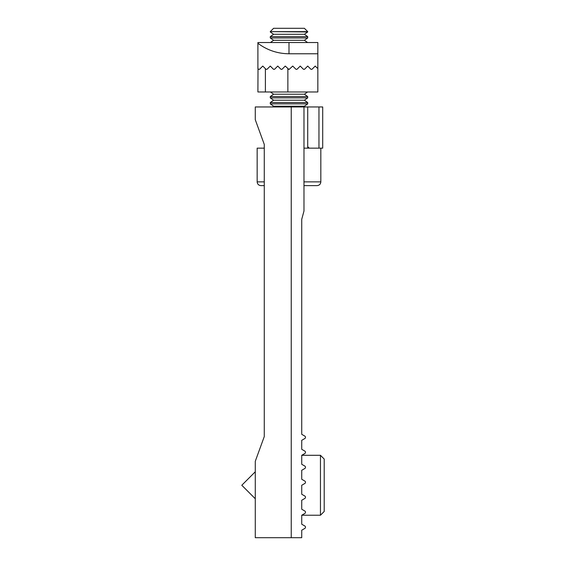<?xml version="1.0" encoding="UTF-8"?>
<svg xmlns="http://www.w3.org/2000/svg" width="566" height="566" viewBox="0 0 566 566"><rect width="100%" height="100%" fill="white"/><g stroke="black" fill="none" stroke-linecap="round" stroke-linejoin="round"><path stroke-width="0.85" d="M255.28 119.716L255.28 106.96L291.242 106.96L291.242 537.7L255.28 537.7L255.28 461.269L264.272 436.57L264.272 144.415L255.28 119.716M301.728 440.313L304.833 438.523L301.728 440.313L301.728 449.305L304.833 451.102L301.728 449.305M320.455 455.297L324.205 459.04L324.205 511.48L320.455 515.23L320.455 455.297L301.728 455.297L304.833 453.5L301.728 455.297L301.728 464.29L304.833 466.08A1.274 1.274 0 0 1 305.47 467.183L305.47 467.382A1.274 1.274 0 0 1 304.833 468.485L301.728 470.282L301.728 479.268L304.833 481.065A1.274 1.274 0 0 1 305.47 482.168L305.47 482.366A1.274 1.274 0 0 1 304.833 483.47L301.728 485.26L301.728 494.252L304.833 496.049A1.274 1.274 0 0 1 305.47 497.146L305.47 497.344A1.274 1.274 0 0 1 304.833 498.448L301.728 500.245L301.728 509.23L304.833 511.027A1.274 1.274 0 0 1 305.47 512.131L305.47 512.329A1.274 1.274 0 0 1 304.833 513.433L301.728 515.23L301.728 524.215L304.833 526.012L301.728 524.215M301.728 530.208L304.833 528.411L301.728 530.208L301.728 537.7L291.242 537.7M301.728 410.35L301.728 219.325L301.728 434.32L304.833 436.117L301.728 434.32M318.955 106.96L322.705 106.96L322.705 148.158L318.955 148.158L318.955 106.96L291.242 106.96M304.833 436.117A1.274 1.274 0 0 1 305.47 437.221L305.47 437.419A1.274 1.274 0 0 1 304.833 438.523M303.977 106.96L303.977 211.012L301.728 219.325M304.833 528.411A1.274 1.274 0 0 0 305.47 527.314L305.47 527.116A1.274 1.274 0 0 0 304.833 526.012M304.833 453.5A1.274 1.274 0 0 0 305.47 452.397L305.47 452.199A1.274 1.274 0 0 0 304.833 451.102M318.955 148.158L303.977 148.158M255.28 498.745L241.795 485.26L255.28 471.775M270.265 31.632L273.597 28.3L304.388 28.3L307.72 31.632L270.265 31.632L307.72 31.958L304.388 34.293L273.597 34.293L270.265 31.958M304.388 34.293L307.72 36.627L270.265 36.627L270.265 37.95L307.72 37.95L304.388 40.285L273.597 40.285L270.265 37.95M273.597 94.225L270.265 96.56L307.72 96.56L304.388 94.225L273.597 94.225L270.392 91.975M270.265 97.883L273.597 100.217L304.388 100.217L307.72 97.883L270.265 97.883L270.265 96.56M304.388 100.217L307.72 102.552L270.265 102.552L270.265 103.875L307.72 103.875L304.388 106.21L273.597 106.21L270.265 103.875M303.977 181.87L320.83 181.87C320.632 184.12 319.38 185.372 317.087 185.613L303.977 185.613M264.272 185.613L260.905 185.613C258.627 185.393 257.374 184.141 257.155 181.87L264.272 181.87M264.272 148.158L257.155 148.158L257.155 181.87M267.046 69.285L265.992 69.285L265.397 68.691L265.397 91.975L317.837 91.975L317.837 53.77L288.993 53.77C277.489 53.664 267.124 50.169 257.905 43.278L257.905 68.536L258.499 69.285L259.561 69.285L262.773 66.066L265.992 69.285L267.046 69.285L270.265 66.066L273.484 69.285L274.538 69.285L277.757 66.066L280.969 69.285L282.031 69.285L285.25 66.066L288.993 69.505L292.735 66.066L295.954 69.285L297.016 69.285L295.954 69.285M258.011 68.797L257.905 91.975L265.397 91.975M297.016 69.285L300.228 66.066L303.447 69.285L304.508 69.285L303.447 69.285M304.508 69.285L307.72 66.066L310.939 69.285L311.993 69.285L310.939 69.285L311.993 69.285L315.212 66.066L317.193 68.047L317.837 67.786L317.193 68.047M257.905 43.278L257.905 42.535L317.837 42.535L317.837 53.77M307.72 106.96L307.72 148.158M320.83 181.87L320.83 148.158M288.993 53.77L288.993 42.535M287.868 91.975L287.868 68.691M301.728 515.23L320.455 515.23M304.388 40.285L307.6 42.535M304.388 94.225L307.6 91.975M304.388 106.21L305.456 106.96M307.72 146.658L309.22 148.158M273.597 106.21L272.529 106.96M307.72 102.552L307.72 103.875M273.597 100.217L270.265 102.552M307.72 96.56L307.72 97.883M273.597 40.285L270.392 42.535M307.72 36.627L307.72 37.95M273.597 34.293L270.265 36.627"/></g></svg>
